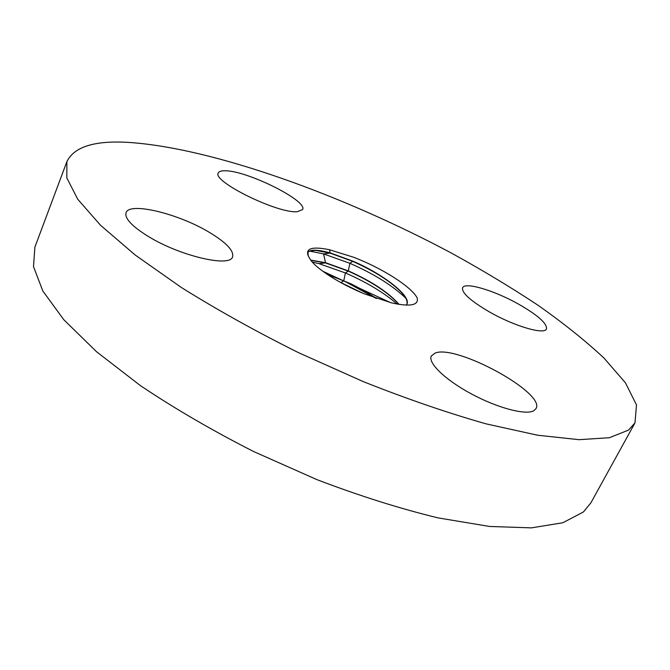 <?xml version="1.0" encoding="UTF-8"?>
<svg xmlns="http://www.w3.org/2000/svg" width="670" height="670" viewBox="0 0 670 670"><rect width="100%" height="100%" fill="white"/><g stroke="black" fill="none" stroke-linecap="round" stroke-linejoin="round"><path stroke-width="1" d="M362.462 293.05L340.176 282.238M327.68 274.683L343.71 280.78L375.753 298.184M326.943 274.189L351.222 283.938L363.366 290.261L376.632 298.485M397.159 304.063C383.776 292.539 366.524 282.171 345.41 272.966L318.962 263.628L312.337 262.079M310.93 260.354L325.444 262.908L348.216 271.107C369.522 280.588 385.702 290.897 396.757 302.044L398.734 304.331M310.763 260.119L325.536 262.682L348.316 270.881C371.817 281.392 388.726 292.564 399.052 304.389M405.853 298.284C392.796 285.654 374.145 273.988 349.891 263.31L323.568 253.897L309.674 251.116M348.308 270.873L349.891 263.31L352.738 261.367C374.312 271.015 390.593 281.383 401.573 292.472C406.129 297.472 407.863 301.466 406.765 304.465M352.738 261.367L330.092 253.118L315.855 250.438C311.391 250.253 308.719 250.974 307.848 252.607M308.292 256.015L309.917 258.863C315.034 267.891 339.104 283.586 364.639 293.954L391.749 302.924C410.341 306.935 418.817 305.286 417.192 297.999C411.665 286.802 381.833 268.025 353.634 257.255L329.472 249.734C312.228 246.233 305.168 248.327 308.292 256.015L307.915 252.464C309.976 249.315 317.404 249.458 330.193 252.883L352.839 261.141C381.925 273.419 411.757 295.972 406.841 304.297L406.38 305.118M128.891 142.425C94.847 140.315 74.186 146.705 66.891 161.612L66.824 177.918L77.745 199.258L100.5 225.246L135.256 255.061L181.26 287.413C216.971 309.758 256.082 331.516 298.602 352.705L363.458 381.699C406.899 398.943 447.87 413.022 486.37 423.926L537.65 435.224L579.014 439.679L609.365 437.719L628.51 430.115L634.984 422.904L636.5 404.948L625.462 382.838L603.98 358.04C585.279 340.611 563.16 322.932 537.625 304.992C510.674 287.162 481.831 269.801 451.094 252.908C342.822 195.096 213.194 148.103 128.891 142.425M147.919 236.209C179.719 255.982 230.346 267.724 232.591 256.811C234.023 250.747 226.318 242.615 209.476 232.44C178.957 213.856 129.402 201.544 126.061 212.717C124.511 218.303 131.797 226.133 147.919 236.209M435.207 353.04L431.312 355.963C427.644 362.772 444.997 379.731 471.144 393.776C497.215 407.879 525.565 415.4 533.697 410.802L536.008 408.608C545.966 393.064 456.412 344.254 435.207 353.04M489.485 311.969C514.342 326.231 544.551 335.034 546.46 328.945C547.222 323.526 537.951 315.26 518.622 304.163C494.46 290.495 464.888 281.635 462.585 287.765C461.521 292.748 470.482 300.822 489.485 311.969M297.254 211.712L302.597 209.584C308.158 200.992 246.845 170.44 225.053 170.783C221.234 170.708 218.981 171.436 218.294 172.961C211.745 181.227 277.765 213.73 297.254 211.712M66.891 161.612L34.89 247.13L33.5 266.635L42.838 291.006L63.784 319.707L96.539 351.725L140.432 385.627C174.711 408.633 212.49 430.626 253.754 451.588L317.01 479.67C359.589 495.909 399.998 508.664 438.23 517.918L489.527 526.452L531.461 527.868L562.859 522.742L583.394 511.981L590.873 502.852L634.984 422.904M390.501 302.622L322.672 271.183M340.93 282.656L343.71 280.789M343.81 280.554L345.41 272.966L348.216 271.107M318.962 263.628L325.444 262.908M325.536 262.682L323.568 253.897L330.092 253.118M330.193 252.883L329.472 249.734M398.508 304.297L396.757 302.044M310.981 260.421L311.6 260.387M405.358 297.405L401.573 292.472M311.022 250.706L315.855 250.438"/></g></svg>
